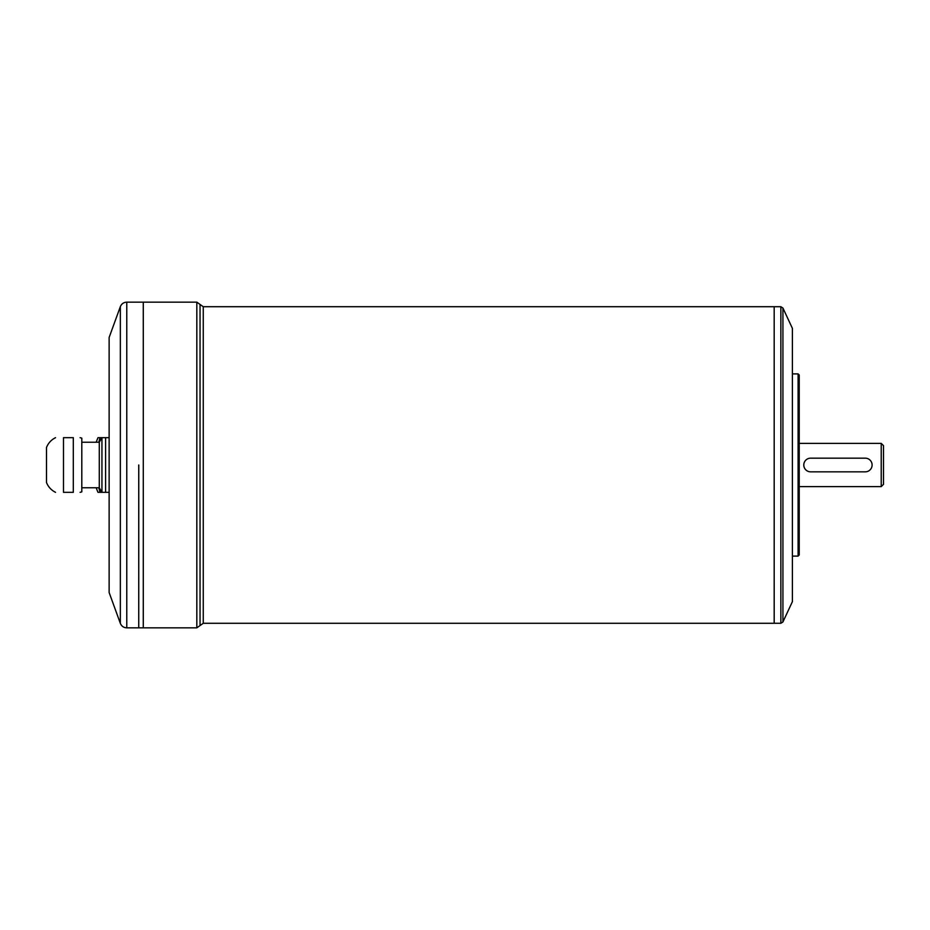 <?xml version="1.0" encoding="UTF-8"?>
<svg xmlns="http://www.w3.org/2000/svg" width="930" height="930" viewBox="0 0 930 930"><rect width="100%" height="100%" fill="white"/><g stroke="black" fill="none" stroke-linecap="round" stroke-linejoin="round"><path stroke-width="1.4" d="M881.221 443.366L883.5 445.644L883.5 484.356L881.221 486.634L881.221 443.366L799.23 443.366M73.307 492.33L63.484 492.33C52.905 492.33 52.905 492.33 63.484 492.33L63.484 437.67C52.905 437.67 52.905 437.67 63.484 437.67L73.307 437.67C81.817 437.67 81.817 437.67 73.307 437.67L73.307 492.33C81.817 492.33 81.817 492.33 73.307 492.33M109.136 492.33L105.59 492.33C100.324 492.33 100.324 492.33 105.59 492.33L105.59 437.67C100.324 437.67 100.324 437.67 105.59 437.67L109.136 437.67M55.544 492.33C51.29 490.203 48.279 486.936 46.5 482.542L46.5 447.458C48.279 443.064 51.29 439.797 55.544 437.67M80.096 492.33L81.805 491.877L81.805 438.123L80.096 437.67M96.209 442.227A68.332 68.332 0 0 1 97.999 437.67L105.59 437.67M100.022 437.67A62.624 54.231 0 0 0 98.894 442.227M98.894 487.773A62.624 54.231 180 0 0 100.022 492.33L105.59 492.33M100.022 492.33L97.999 492.33A68.332 68.332 0 0 1 96.209 487.773M109.136 465L109.136 337.462L120.342 306.656L120.342 623.344L109.136 592.538L109.136 465M782.921 308.028L782.921 621.972L792.395 601.652L792.395 328.348L782.921 308.028L780.863 306.714L780.863 623.286L774.179 623.263L774.179 306.714L203.263 306.714L196.823 302.157L196.823 627.843L143.301 627.843L143.278 302.157L126.771 302.157L126.771 627.843C123.69 627.692 121.539 626.192 120.342 623.344M774.202 623.286L774.179 306.737M798.091 556.105L799.23 554.966L799.23 375.034L798.091 373.895L798.091 556.105L792.395 556.105M138.744 465L138.744 627.843L138.768 465M126.771 627.843L143.278 627.843L143.301 302.157L196.823 302.157M81.805 487.773L99.278 487.773L99.278 442.227L81.805 442.227M810.623 471.836A6.836 6.836 0 0 1 803.787 465A6.836 6.836 0 0 1 810.623 458.165L865.284 458.165A6.836 6.836 0 0 1 872.108 465A6.836 6.836 0 0 1 865.284 471.836L810.623 471.836M101.94 492.33L101.94 437.67M774.179 623.286L203.263 623.286L203.263 306.714M203.263 623.286L200.043 625.565L200.043 304.435M881.221 486.634L799.23 486.634M780.863 306.714L774.202 306.714M798.091 373.895L792.395 373.895M99.278 487.773L101.637 491.877M99.278 442.227L101.637 438.123M126.771 302.157C123.69 302.308 121.539 303.808 120.342 306.656M200.043 625.565L196.823 627.843M780.863 623.286L782.921 621.972"/></g></svg>
